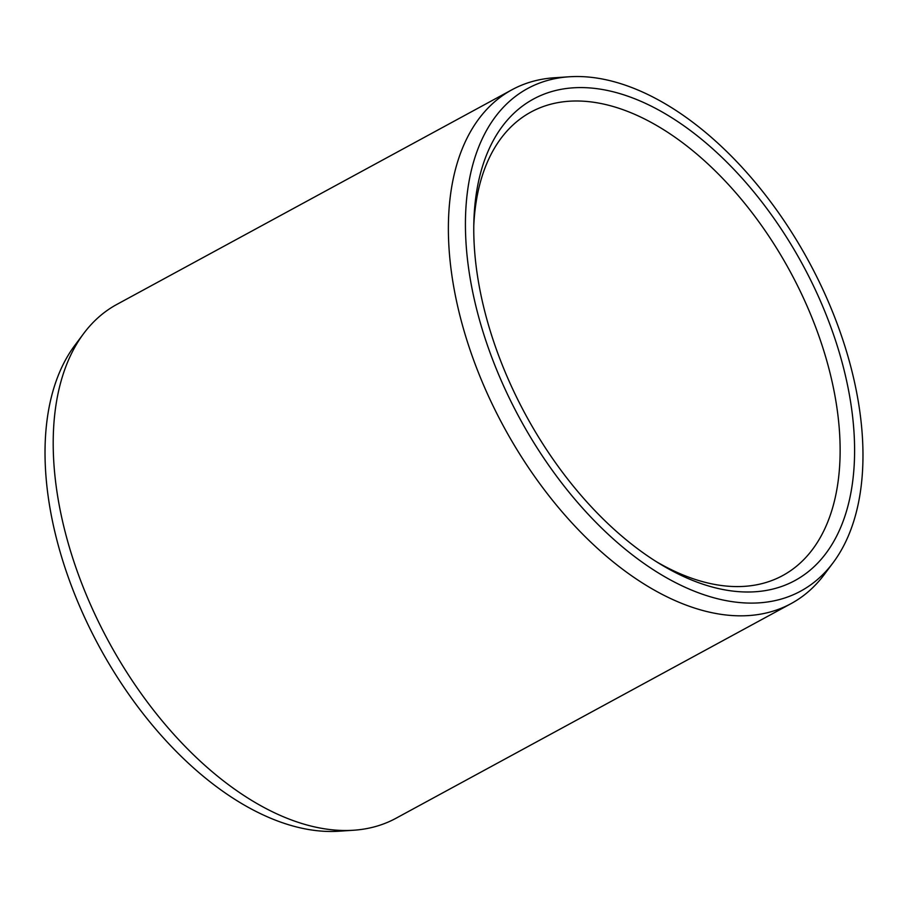 <?xml version="1.0" encoding="UTF-8"?>
<svg xmlns="http://www.w3.org/2000/svg" width="908" height="908" viewBox="0 0 908 908"><rect width="100%" height="100%" fill="white"/><g stroke="black" fill="none" stroke-linecap="round" stroke-linejoin="round"><path stroke-width="1.36" d="M533.893 98.813A273.966 157.527 -118.5 0 1 803.069 265.442A273.966 157.527 -118.5 0 1 794.5 580.791A273.966 157.527 61.5 0 1 659.946 563.902A273.966 157.527 61.5 0 1 473.874 221.404A273.966 157.527 61.5 0 1 533.893 98.813M473.783 225.683A263.729 151.647 61.5 0 1 530.942 112.059A263.729 151.647 61.5 0 1 531.407 111.809A263.729 151.647 -118.5 0 1 790.312 271.81A263.729 151.647 -118.5 0 1 782.741 575.536A263.729 151.647 -118.5 0 1 782.276 575.786A263.729 151.647 61.5 0 1 656.314 561.655M83.695 333.508L74.853 345.335A285.997 164.45 61.5 0 0 99.301 646.7A285.997 164.45 61.5 0 0 338.832 831.217L353.564 830.241A292.387 168.116 61.5 0 0 395.479 818.539A292.387 168.116 -118.5 0 0 396.001 818.256L791.163 603.57A292.387 168.116 -118.5 0 1 790.641 603.843A292.387 168.116 61.5 0 1 503.611 426.465A292.387 168.116 61.5 0 1 511.999 89.744L116.837 304.43A292.387 168.116 61.5 0 0 83.695 333.508A292.387 168.116 61.5 0 0 108.688 641.604A292.387 168.116 61.5 0 0 353.564 830.241M569.168 76.783A285.997 164.45 -118.5 0 1 808.699 261.3A285.997 164.45 -118.5 0 1 833.147 562.665A285.997 164.45 -118.5 0 1 800.22 591.38A285.997 164.45 61.5 0 1 519.217 417.43A285.997 164.45 61.5 0 1 528.172 88.224A285.997 164.45 -118.5 0 1 569.168 76.783L554.436 77.759A292.387 168.116 -118.5 0 0 512.521 89.461A292.387 168.116 61.5 0 0 511.999 89.744M833.147 562.665L824.305 574.492A292.387 168.116 -118.5 0 1 791.163 603.57"/></g></svg>

